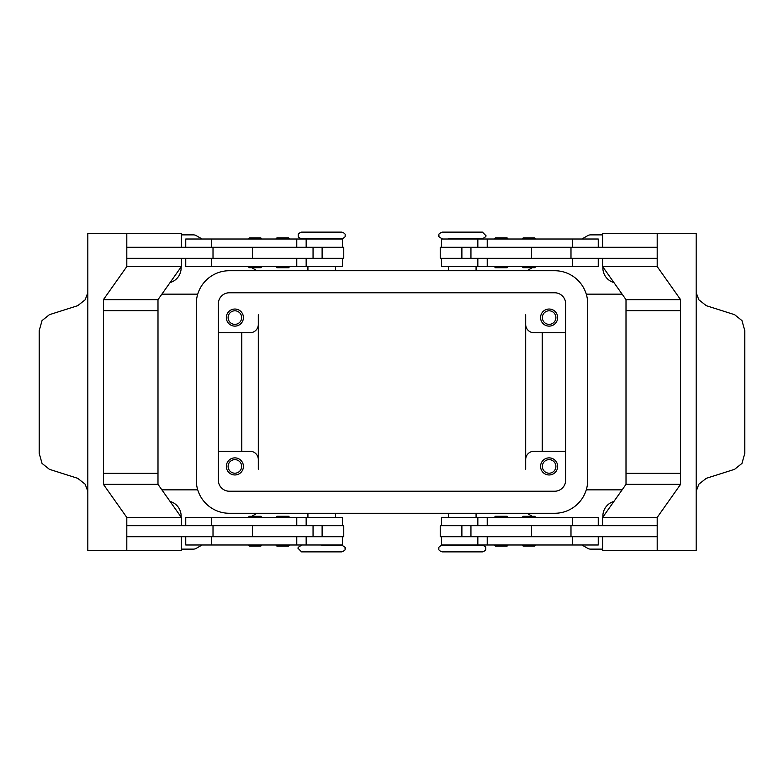 <?xml version="1.0" encoding="UTF-8"?>
<svg xmlns="http://www.w3.org/2000/svg" width="784" height="784" viewBox="0 0 784 784"><rect width="100%" height="100%" fill="white"/><g stroke="black" fill="none" stroke-linecap="round" stroke-linejoin="round"><path stroke-width="1.18" d="M301.585 545.262C298.439 546.918 297.342 548.016 298.283 548.565L301.585 551.877L341.834 551.877C347.126 549.486 344.235 549.427 345.136 548.565C346.146 548.094 345.048 546.987 341.834 545.262L321.714 545.262M462.286 551.877L482.415 551.877C485.071 550.976 486.178 549.868 485.717 548.565C486.178 547.261 485.071 546.164 482.415 545.262L442.166 545.262C439.51 546.164 438.403 547.261 438.864 548.565C438.403 549.868 439.51 550.976 442.166 551.877L462.286 551.877M448.507 239.012L482.415 238.738C485.561 237.082 486.658 235.984 485.717 235.435L482.415 232.123L442.166 232.123C436.874 234.514 439.765 234.573 438.864 235.435C437.854 235.906 438.952 237.013 442.166 238.738M321.714 232.123L301.585 232.123C298.929 233.024 297.822 234.132 298.283 235.435C297.822 236.739 298.929 237.836 301.585 238.738L341.834 238.738C344.49 237.836 345.597 236.739 345.136 235.435C345.597 234.132 344.49 233.024 341.834 232.123L321.714 232.123M261.954 544.988L260.847 546.085L249.273 546.085L248.165 544.988M261.954 517.42L260.847 516.313L249.273 516.313L248.165 517.42M342.383 525.692L342.383 517.42L185.749 517.42L185.749 525.692M342.383 536.717L342.383 544.988L185.749 544.988L185.749 536.717M313.051 258.308L313.051 247.283L343.764 247.283L343.764 258.308L126.802 258.308L126.802 247.283L313.051 247.283M252.409 247.283L252.409 258.308M289.629 238.963L275.841 238.963L276.948 237.856L288.522 237.856L289.629 238.963M288.522 267.736L276.948 267.736L275.841 266.638L289.629 266.638L288.522 267.736M522.046 544.988L523.153 546.085L534.727 546.085L535.835 544.988M522.046 517.42L523.153 516.313L534.727 516.313L535.835 517.42M441.617 525.692L441.617 517.42L598.251 517.42L598.251 525.692M441.617 536.717L441.617 544.988L598.251 544.988L598.251 536.717M470.949 258.308L470.949 247.283L440.236 247.283L440.236 258.308L657.198 258.308L657.198 247.283L470.949 247.283M531.591 247.283L531.591 258.308M501.27 238.963L508.159 238.963L507.052 237.856L495.478 237.856L494.371 238.963L501.27 238.963M501.27 267.736L507.052 267.736L508.159 266.638L494.371 266.638L495.478 267.736L501.27 267.736M228.105 466.421A6.782 6.782 0 0 0 234.877 473.203A6.782 6.782 0 0 0 241.658 466.421A6.782 6.782 0 0 0 234.877 459.64A6.782 6.782 0 0 0 228.105 466.421M243.422 466.421A8.546 8.546 0 0 1 234.877 474.967A8.546 8.546 0 0 1 226.341 466.421A8.546 8.546 0 0 1 234.877 457.876A8.546 8.546 0 0 1 243.422 466.421M542.342 317.579A6.782 6.782 0 0 0 549.123 324.36A6.782 6.782 0 0 0 555.895 317.579A6.782 6.782 0 0 0 549.123 310.797A6.782 6.782 0 0 0 542.342 317.579M557.659 317.579A8.546 8.546 0 0 1 549.123 326.124A8.546 8.546 0 0 1 540.578 317.579A8.546 8.546 0 0 1 549.123 309.033A8.546 8.546 0 0 1 557.659 317.579M228.105 317.579A6.782 6.782 0 0 0 234.877 324.36A6.782 6.782 0 0 0 241.658 317.579A6.782 6.782 0 0 0 234.877 310.797A6.782 6.782 0 0 0 228.105 317.579M243.422 317.579A8.546 8.546 0 0 1 234.877 326.124A8.546 8.546 0 0 1 226.341 317.579A8.546 8.546 0 0 1 234.877 309.033A8.546 8.546 0 0 1 243.422 317.579M542.342 466.421A6.782 6.782 0 0 0 549.123 473.203A6.782 6.782 0 0 0 555.895 466.421A6.782 6.782 0 0 0 549.123 459.64A6.782 6.782 0 0 0 542.342 466.421M557.659 466.421A8.546 8.546 0 0 1 549.123 474.967A8.546 8.546 0 0 1 540.578 466.421A8.546 8.546 0 0 1 549.123 457.876A8.546 8.546 0 0 1 557.659 466.421M441.617 247.283L441.617 239.012L598.251 239.012L598.251 247.283M441.617 258.308L441.617 266.58L598.251 266.58L598.251 258.308M522.046 266.58L523.153 267.687L534.727 267.687L535.835 266.58M522.046 239.012L523.153 237.915L534.727 237.915L535.835 239.012M495.478 516.264L507.052 516.264L508.159 517.362L494.371 517.362L495.478 516.264M494.371 545.037L508.159 545.037L507.052 546.144L495.478 546.144L494.371 545.037M470.949 525.692L470.949 536.717L440.236 536.717L440.236 525.692L657.198 525.692L657.198 536.717L470.949 536.717M531.591 536.717L531.591 525.692M696.182 292.697L698.838 299.792L706.306 305.701L734.569 314.668L741.948 320.568L744.8 330.681L744.8 453.319L741.948 463.432L734.569 469.332L706.306 478.299L698.838 484.208L696.182 491.303M602.622 247.283L602.622 233.505L696.182 233.505L696.172 289.727A16.542 11.691 90 0 0 696.182 290.247L696.182 493.753A16.542 11.691 -90 0 0 696.172 494.273L696.182 550.495L657.198 550.495L657.198 517.42L680.581 484.345L680.581 310.68L626.004 310.68L626.014 299.655L680.581 299.655L680.581 310.68M342.383 247.283L342.383 239.012L185.749 239.012L185.749 247.283M342.383 258.308L342.383 266.58L185.749 266.58L185.749 258.308M261.954 266.58L260.847 267.687L249.273 267.687L248.165 266.58M261.954 239.012L260.847 237.915L249.273 237.915L248.165 239.012M282.73 516.264L276.948 516.264L275.841 517.362L289.629 517.362L288.522 516.264L282.73 516.264M282.73 545.037L275.841 545.037L276.948 546.144L288.522 546.144L289.629 545.037L282.73 545.037M313.051 525.692L313.051 536.717L343.764 536.717L343.764 525.692L126.802 525.692L126.802 536.717L313.051 536.717M252.409 536.717L252.409 525.692M87.818 491.303L85.162 484.208L77.694 478.299L49.431 469.332L42.052 463.432L39.2 453.319L39.2 330.681L42.052 320.568L49.431 314.668L77.694 305.701L85.162 299.792L87.818 292.697M181.378 536.717L181.378 550.495L87.818 550.495L87.828 494.273A16.542 11.691 -90 0 0 87.818 493.753L87.818 290.247A16.542 11.691 90 0 0 87.828 289.727L87.818 233.505L126.802 233.505L126.802 266.58L103.419 299.655L103.419 310.68L157.996 310.68L157.986 299.655L103.419 299.655M586.275 294.147L622.114 294.147M622.114 489.853L586.275 489.853M197.725 294.147L161.886 294.147M161.886 489.853L197.725 489.853M602.622 549.123L590.568 549.123A5.517 5.517 0 0 1 587.804 548.379L581.924 544.988M202.076 544.988L196.196 548.379A5.517 5.517 0 0 1 193.432 549.123L181.378 549.123M181.378 234.877L193.432 234.877A5.517 5.517 0 0 1 196.196 235.621L202.076 239.012M581.924 239.012L587.804 235.621A5.517 5.517 0 0 1 590.568 234.877L602.622 234.877M181.094 266.981A15.161 15.161 0 0 1 170.089 282.554M602.906 517.019A15.161 15.161 0 0 1 613.911 501.446M170.089 501.446A15.161 15.161 0 0 1 181.094 517.019M613.911 282.554A15.161 15.161 0 0 1 602.906 266.981M527.024 513.285L532.277 516.313M527.024 270.715L532.277 267.687M256.976 513.285L251.723 516.313M525.692 469.185L525.692 324.468A8.271 8.271 0 0 0 533.963 332.739A8.271 8.271 0 0 1 525.692 324.468L525.692 314.815M258.308 314.815L258.308 469.185M256.976 270.715L251.723 267.687M250.037 451.261A8.271 8.271 0 0 1 258.308 459.532A8.271 8.271 0 0 0 250.037 451.261L218.344 451.261M241.776 332.739L241.776 451.261M258.308 324.468A8.271 8.271 0 0 1 250.037 332.739L218.344 332.739M542.224 332.739L542.224 451.261M525.692 459.532A8.271 8.271 0 0 1 533.963 451.261L565.656 451.261M126.802 550.495L126.802 517.42L103.419 484.345L103.419 310.68M157.996 310.68L157.996 473.32L103.419 473.32M181.378 247.283L181.378 233.505L126.802 233.505M157.986 299.655L181.378 266.58L126.802 266.58M181.378 266.58L181.378 258.308M157.986 473.32L157.986 484.345L181.378 517.42L181.378 525.692M157.986 484.345L103.419 484.345M181.378 517.42L126.802 517.42M213.013 525.692L213.013 536.717M213.013 258.308L213.013 247.283M657.198 233.505L657.198 266.58L680.581 299.655M680.581 473.32L626.004 473.32L626.004 310.68M626.014 299.655L602.622 266.58L657.198 266.58M602.622 266.58L602.622 258.308M570.987 258.308L570.987 247.283M626.014 473.32L626.014 484.345L602.622 517.42L602.622 525.692M602.622 536.717L602.622 550.495L657.198 550.495M626.014 484.345L680.581 484.345M602.622 517.42L657.198 517.42M570.987 525.692L570.987 536.717M448.507 238.738L462.286 238.738M533.963 332.739L565.656 332.739M554.631 292.765A11.025 11.025 0 0 1 565.656 303.79L565.656 480.21A11.025 11.025 0 0 1 554.631 491.235L229.369 491.235A11.025 11.025 0 0 1 218.344 480.21L218.344 303.79A11.025 11.025 0 0 1 229.369 292.765L554.631 292.765M554.631 270.715A33.075 33.075 0 0 1 587.706 303.79L587.706 480.21A33.075 33.075 0 0 1 554.631 513.285L229.369 513.285A33.075 33.075 0 0 1 196.294 480.21L196.294 303.79A33.075 33.075 0 0 1 229.369 270.715L554.631 270.715M487.227 525.692L487.227 517.42M487.227 544.988L487.227 536.717M296.773 239.012L296.773 247.283M296.773 258.308L296.773 266.58M322.116 258.308L322.116 247.283M211.582 258.308L211.582 266.58M211.582 239.012L211.582 247.283M461.884 258.308L461.884 247.283M487.227 258.308L487.227 266.58M572.418 258.308L572.418 266.58M487.227 239.012L487.227 247.283M572.418 239.012L572.418 247.283M572.418 544.988L572.418 536.717M572.418 525.692L572.418 517.42M461.884 525.692L461.884 536.717M211.582 544.988L211.582 536.717M296.773 544.988L296.773 536.717M211.582 525.692L211.582 517.42M296.773 525.692L296.773 517.42M322.116 525.692L322.116 536.717M307.926 513.285L307.926 517.42M477.838 525.692L477.838 517.42M477.838 544.988L477.838 536.717M448.507 513.285L448.507 517.42M476.074 270.715L476.074 266.58M335.493 270.715L335.493 266.58M306.162 239.012L306.162 247.283M306.162 258.308L306.162 266.58M307.926 266.58L307.926 270.715M477.838 258.308L477.838 266.58M477.838 239.012L477.838 247.283M448.507 270.715L448.507 266.58M476.074 517.42L476.074 513.285M335.493 513.285L335.493 517.42M306.162 544.988L306.162 536.717M306.162 525.692L306.162 517.42"/></g></svg>
